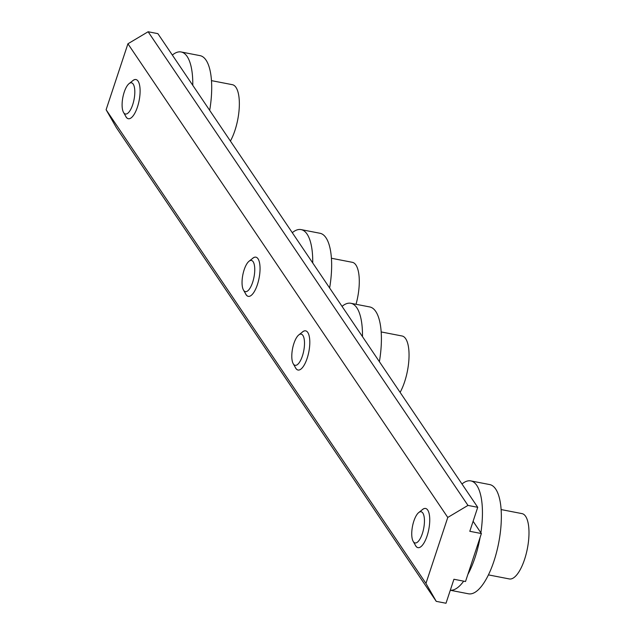 <?xml version="1.0" encoding="UTF-8"?>
<svg xmlns="http://www.w3.org/2000/svg" width="635" height="635" viewBox="0 0 635 635"><rect width="100%" height="100%" fill="white"/><g stroke="black" fill="none" stroke-linecap="round" stroke-linejoin="round"><path stroke-width="0.95" d="M135.961 79.542A19.963 7.16 -79 0 0 133.009 80.526L129.103 83.606A15.883 5.691 101 0 1 134.501 87.868A15.883 5.691 101 0 1 132.699 104.704A15.883 5.691 101 0 1 123.515 112.403A15.883 5.691 101 0 1 124.214 92.138A15.883 5.691 101 0 1 129.103 83.606M132.175 81.185A19.963 7.16 101 0 1 135.922 79.534A19.963 7.16 101 0 1 137.446 107.029A19.963 7.16 101 0 1 128.318 118.729A19.963 7.16 101 0 1 125.46 115.792M255.905 257.167A19.963 7.16 -79 0 0 252.952 258.151L249.047 261.231A15.883 5.691 101 0 1 254.444 265.493A15.883 5.691 101 0 1 252.643 282.329A15.883 5.691 101 0 1 243.459 290.02A15.883 5.691 101 0 1 244.157 269.764A15.883 5.691 101 0 1 249.047 261.231M252.119 258.81A19.963 7.16 101 0 1 255.857 257.159A19.963 7.16 101 0 1 257.389 284.647A19.963 7.16 101 0 1 248.253 296.354A19.963 7.16 101 0 1 245.404 293.418M305.657 330.843A19.963 7.16 -79 0 0 302.704 331.835L298.799 334.915A15.883 5.691 101 0 1 304.197 339.177A15.883 5.691 101 0 1 302.395 356.005A15.883 5.691 101 0 1 293.211 363.704A15.883 5.691 101 0 1 293.91 343.448A15.883 5.691 101 0 1 298.799 334.915M301.871 332.494A19.963 7.16 101 0 1 305.618 330.835A19.963 7.16 101 0 1 307.142 358.33A19.963 7.16 101 0 1 298.013 370.03A19.963 7.16 101 0 1 295.156 367.101M425.601 508.468A19.963 7.16 -79 0 0 422.648 509.461L418.743 512.54A15.883 5.691 101 0 1 424.14 516.803A15.883 5.691 101 0 1 422.339 533.63A15.883 5.691 101 0 1 413.155 541.33A15.883 5.691 101 0 1 413.853 521.073A15.883 5.691 101 0 1 418.743 512.54M421.815 510.119A19.963 7.16 101 0 1 425.561 508.46A19.963 7.16 101 0 1 427.085 535.956A19.963 7.16 101 0 1 417.957 547.656A19.963 7.16 101 0 1 415.099 544.719M123.515 112.403L125.992 116.721A19.963 7.16 -79 0 0 128.357 118.737M243.459 290.02L245.935 294.346A19.963 7.16 -79 0 0 248.301 296.362M293.211 363.704L295.688 368.022A19.963 7.16 -79 0 0 298.053 370.038M413.155 541.33L415.631 545.648A19.963 7.16 -79 0 0 417.997 547.664M480.116 537.369A55.634 19.939 101 0 1 475.036 557.514A55.634 19.939 101 0 1 467.828 574.524M463.685 581.16A55.634 19.939 101 0 1 450.302 590.232M450.294 590.264L468.487 593.796A55.634 19.939 -79 0 0 493.935 561.181A55.634 19.939 -79 0 0 489.68 484.568L470.773 480.901A55.634 19.939 101 0 1 480.878 532.789M488.434 574.889L509.333 578.945A33.274 11.93 -79 0 0 524.558 559.435A33.274 11.93 -79 0 0 522.01 513.62L501.11 509.564M400.106 392.359A33.274 11.93 -79 0 0 404.614 381.818A33.274 11.93 -79 0 0 402.066 335.994L381.167 331.938M230.41 141.049A33.274 11.93 -79 0 0 234.918 130.508A33.274 11.93 -79 0 0 232.37 84.685L211.471 80.637M127.921 43.783L106.109 109.744L425.95 583.406L447.77 517.446L127.921 43.783L148.122 31.75L157.885 33.647L477.726 507.309L467.971 505.412L148.122 31.75M106.109 109.744L116.395 127.691L436.245 601.353L425.95 583.406M447.77 517.446L467.971 505.412M436.245 601.353L446 603.25L453.93 579.263L465.518 581.509L481.386 533.543L469.797 531.297L477.726 507.309M473.107 521.287L481.386 533.543M461.986 483.997A55.634 19.939 101 0 1 470.773 480.901M342.043 306.372A55.634 19.939 101 0 1 350.83 303.276A55.634 19.939 101 0 1 362.482 336.645M172.347 55.07A55.634 19.939 101 0 1 181.134 51.975A55.634 19.939 101 0 1 192.786 85.336M292.291 232.696A55.634 19.939 101 0 1 301.077 229.6A55.634 19.939 101 0 1 312.73 262.961M379.389 361.672A55.634 19.939 -79 0 0 369.737 306.943L350.83 303.276M209.685 110.363A55.634 19.939 -79 0 0 200.041 55.642L181.134 51.975M329.628 287.988A55.634 19.939 -79 0 0 319.984 233.267L301.077 229.6M356.029 304.284A33.274 11.93 -79 0 0 352.314 262.311L331.414 258.255"/></g></svg>
